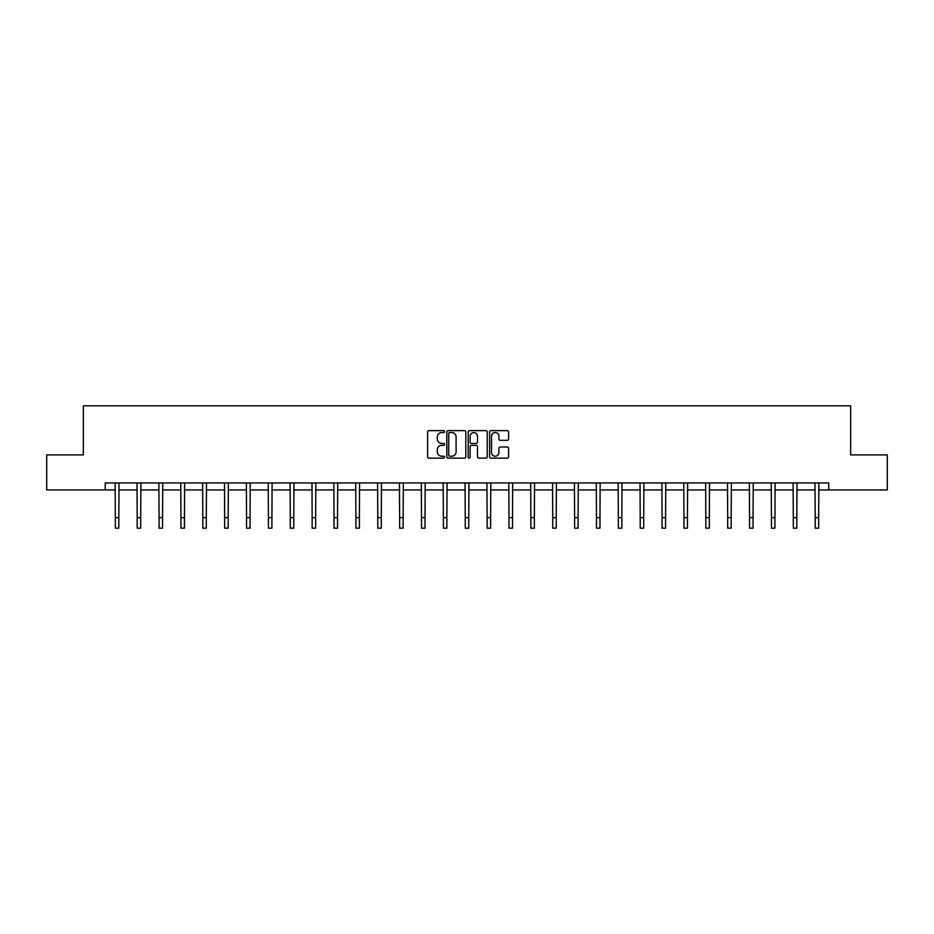 <?xml version="1.0" encoding="UTF-8"?>
<svg xmlns="http://www.w3.org/2000/svg" width="934" height="934" viewBox="0 0 934 934"><rect width="100%" height="100%" fill="white"/><g stroke="black" fill="none" stroke-linecap="round" stroke-linejoin="round"><path stroke-width="1.4" d="M444.572 431.578A0.969 0.969 0 0 0 443.603 430.621L428.986 430.621A1.378 1.378 0 0 0 427.609 431.998L427.609 456.761A1.378 1.378 0 0 0 428.986 458.139L443.603 458.139A0.969 0.969 0 0 0 444.572 457.181A0.969 0.969 0 0 0 443.603 456.212L441.712 456.212A4.401 4.401 0 0 1 437.31 451.811L437.31 449.744A4.401 4.401 0 0 1 441.712 445.343L443.603 445.343A0.969 0.969 0 0 0 444.572 444.386A0.969 0.969 0 0 0 443.603 443.416L441.712 443.416A4.401 4.401 0 0 1 437.31 439.015L437.31 436.949A4.401 4.401 0 0 1 441.712 432.547L443.603 432.547A0.969 0.969 0 0 0 444.572 431.578M507.22 440.323A1.378 1.378 0 0 0 508.598 438.945L508.598 431.998A1.378 1.378 0 0 0 507.22 430.621L490.98 430.621A1.378 1.378 0 0 0 489.603 431.998L489.603 456.761A1.378 1.378 0 0 0 490.98 458.139L507.22 458.139A1.378 1.378 0 0 0 508.598 456.761L508.598 448.367A1.378 1.378 0 0 0 507.22 446.989L500.262 446.989A1.378 1.378 0 0 0 498.896 448.367L498.896 452.535A3.678 3.678 0 0 1 495.207 456.212A3.678 3.678 0 0 1 491.529 452.535L491.529 436.225A3.678 3.678 0 0 1 495.207 432.547A3.678 3.678 0 0 1 498.896 436.225L498.896 438.945A1.378 1.378 0 0 0 500.262 440.323L507.22 440.323M105.227 489.941L46.7 489.941L46.7 454.893L83.36 454.893L83.36 405.823L850.64 405.823L850.64 454.893L887.3 454.893L887.3 489.941L828.773 489.941L828.773 482.936L105.227 482.936L105.227 489.941L115.326 489.941M465.797 431.998A1.378 1.378 0 0 0 464.42 430.621L448.18 430.621A1.378 1.378 0 0 0 446.802 431.998L446.802 456.761A1.378 1.378 0 0 0 448.18 458.139L464.42 458.139A1.378 1.378 0 0 0 465.797 456.761L465.797 431.998M469.58 430.621L485.82 430.621A1.378 1.378 0 0 1 487.198 431.998L487.198 456.761A1.378 1.378 0 0 1 485.82 458.139L478.873 458.139A1.378 1.378 0 0 1 477.496 456.761L477.496 446.721A1.378 1.378 0 0 0 476.118 445.343L471.507 445.343A1.378 1.378 0 0 0 470.129 446.721L470.129 457.181A0.969 0.969 0 0 1 469.172 458.139A0.969 0.969 0 0 1 468.203 457.181L468.203 431.998A1.378 1.378 0 0 1 469.58 430.621M118.828 489.941L137.193 489.941M140.695 489.941L159.06 489.941M162.574 489.941L180.939 489.941M184.442 489.941L202.806 489.941M206.309 489.941L224.674 489.941M228.176 489.941L246.541 489.941M250.055 489.941L268.42 489.941M271.922 489.941L290.287 489.941M293.79 489.941L312.154 489.941M315.657 489.941L334.022 489.941M337.536 489.941L355.901 489.941M359.403 489.941L377.768 489.941M381.27 489.941L399.635 489.941M403.138 489.941L421.503 489.941M425.017 489.941L443.381 489.941M446.884 489.941L465.249 489.941M468.751 489.941L487.116 489.941M490.619 489.941L508.983 489.941M512.497 489.941L530.862 489.941M534.365 489.941L552.73 489.941M556.232 489.941L574.597 489.941M578.099 489.941L596.464 489.941M599.978 489.941L618.343 489.941M621.846 489.941L640.21 489.941M643.713 489.941L662.078 489.941M665.58 489.941L683.945 489.941M687.459 489.941L705.824 489.941M709.326 489.941L727.691 489.941M731.194 489.941L749.558 489.941M753.061 489.941L771.426 489.941M774.94 489.941L793.305 489.941M796.807 489.941L815.172 489.941M818.674 489.941L828.773 489.941M449.698 432.547A0.969 0.969 0 0 0 448.729 433.504L448.729 455.255A0.969 0.969 0 0 0 449.698 456.212L451.694 456.212A4.401 4.401 0 0 0 456.096 451.811L456.096 436.949A4.401 4.401 0 0 0 451.694 432.547L449.698 432.547M477.496 436.295A3.678 3.678 0 0 0 473.807 432.617A3.678 3.678 0 0 0 470.129 436.295L470.129 442.039A1.378 1.378 0 0 0 471.507 443.416L476.118 443.416A1.378 1.378 0 0 0 477.496 442.039L477.496 436.295M115.151 482.936L115.326 517.658L118.828 517.658L119.003 482.936M115.326 517.658L115.326 528.177L118.828 528.177L118.828 517.658M137.018 482.936L137.193 517.658L140.695 517.658L140.882 482.936M137.193 517.658L137.193 528.177L140.695 528.177L140.695 517.658M158.885 482.936L159.06 517.658L162.574 517.658L162.75 482.936M159.06 517.658L159.06 528.177L162.574 528.177L162.574 517.658M180.752 482.936L180.939 517.658L184.442 517.658L184.617 482.936M180.939 517.658L180.939 528.177L184.442 528.177L184.442 517.658M202.631 482.936L202.806 517.658L206.309 517.658L206.484 482.936M202.806 517.658L202.806 528.177L206.309 528.177L206.309 517.658M224.499 482.936L224.674 517.658L228.176 517.658L228.363 482.936M224.674 517.658L224.674 528.177L228.176 528.177L228.176 517.658M246.366 482.936L246.541 517.658L250.055 517.658L250.23 482.936M246.541 517.658L246.541 528.177L250.055 528.177L250.055 517.658M268.233 482.936L268.42 517.658L271.922 517.658L272.098 482.936M268.42 517.658L268.42 528.177L271.922 528.177L271.922 517.658M290.112 482.936L290.287 517.658L293.79 517.658L293.965 482.936M290.287 517.658L290.287 528.177L293.79 528.177L293.79 517.658M311.979 482.936L312.154 517.658L315.657 517.658L315.844 482.936M312.154 517.658L312.154 528.177L315.657 528.177L315.657 517.658M333.847 482.936L334.022 517.658L337.536 517.658L337.711 482.936M334.022 517.658L334.022 528.177L337.536 528.177L337.536 517.658M355.714 482.936L355.901 517.658L359.403 517.658L359.578 482.936M355.901 517.658L355.901 528.177L359.403 528.177L359.403 517.658M377.593 482.936L377.768 517.658L381.27 517.658L381.446 482.936M377.768 517.658L377.768 528.177L381.27 528.177L381.27 517.658M399.46 482.936L399.635 517.658L403.138 517.658L403.325 482.936M399.635 517.658L399.635 528.177L403.138 528.177L403.138 517.658M421.327 482.936L421.503 517.658L425.017 517.658L425.192 482.936M421.503 517.658L421.503 528.177L425.017 528.177L425.017 517.658M443.195 482.936L443.381 517.658L446.884 517.658L447.059 482.936M443.381 517.658L443.381 528.177L446.884 528.177L446.884 517.658M465.074 482.936L465.249 517.658L468.751 517.658L468.926 482.936M465.249 517.658L465.249 528.177L468.751 528.177L468.751 517.658M486.941 482.936L487.116 517.658L490.619 517.658L490.805 482.936M487.116 517.658L487.116 528.177L490.619 528.177L490.619 517.658M508.808 482.936L508.983 517.658L512.497 517.658L512.673 482.936M508.983 517.658L508.983 528.177L512.497 528.177L512.497 517.658M530.675 482.936L530.862 517.658L534.365 517.658L534.54 482.936M530.862 517.658L530.862 528.177L534.365 528.177L534.365 517.658M552.554 482.936L552.73 517.658L556.232 517.658L556.407 482.936M552.73 517.658L552.73 528.177L556.232 528.177L556.232 517.658M574.422 482.936L574.597 517.658L578.099 517.658L578.286 482.936M574.597 517.658L574.597 528.177L578.099 528.177L578.099 517.658M596.289 482.936L596.464 517.658L599.978 517.658L600.153 482.936M596.464 517.658L596.464 528.177L599.978 528.177L599.978 517.658M618.156 482.936L618.343 517.658L621.846 517.658L622.021 482.936M618.343 517.658L618.343 528.177L621.846 528.177L621.846 517.658M640.035 482.936L640.21 517.658L643.713 517.658L643.888 482.936M640.21 517.658L640.21 528.177L643.713 528.177L643.713 517.658M661.902 482.936L662.078 517.658L665.58 517.658L665.767 482.936M662.078 517.658L662.078 528.177L665.58 528.177L665.58 517.658M683.77 482.936L683.945 517.658L687.459 517.658L687.634 482.936M683.945 517.658L683.945 528.177L687.459 528.177L687.459 517.658M705.637 482.936L705.824 517.658L709.326 517.658L709.501 482.936M705.824 517.658L705.824 528.177L709.326 528.177L709.326 517.658M727.516 482.936L727.691 517.658L731.194 517.658L731.369 482.936M727.691 517.658L727.691 528.177L731.194 528.177L731.194 517.658M749.383 482.936L749.558 517.658L753.061 517.658L753.248 482.936M749.558 517.658L749.558 528.177L753.061 528.177L753.061 517.658M771.25 482.936L771.426 517.658L774.94 517.658L775.115 482.936M771.426 517.658L771.426 528.177L774.94 528.177L774.94 517.658M793.118 482.936L793.305 517.658L796.807 517.658L796.982 482.936M793.305 517.658L793.305 528.177L796.807 528.177L796.807 517.658M814.997 482.936L815.172 517.658L818.674 517.658L818.849 482.936M815.172 517.658L815.172 528.177L818.674 528.177L818.674 517.658"/></g></svg>
